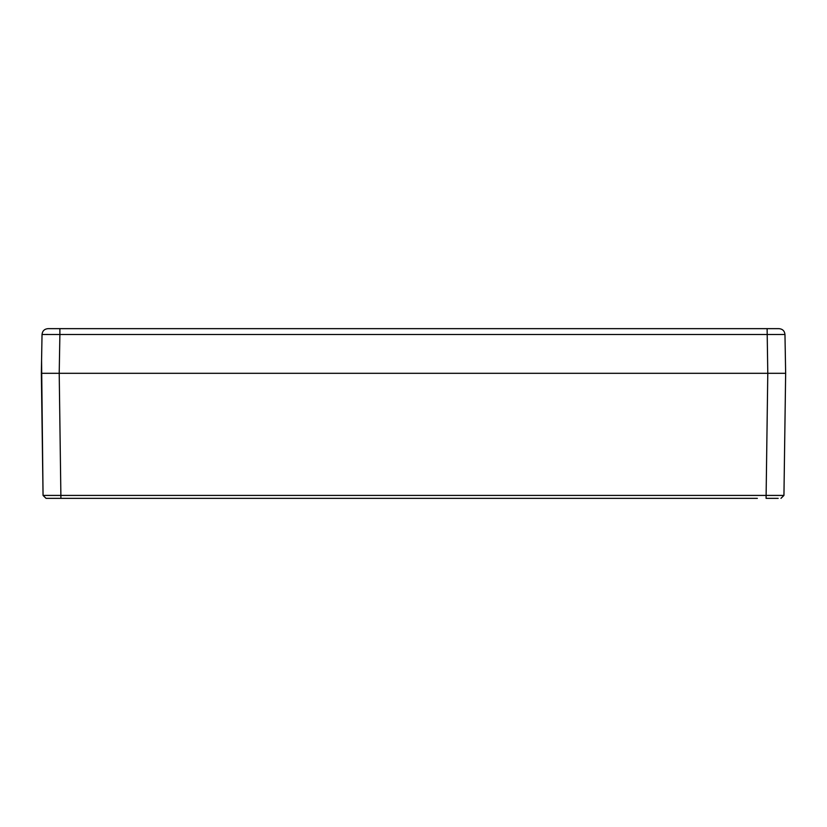 <?xml version="1.0" encoding="UTF-8"?>
<svg xmlns="http://www.w3.org/2000/svg" width="827" height="827" viewBox="0 0 827 827"><rect width="100%" height="100%" fill="white"/><g stroke="black" fill="none" stroke-linecap="round" stroke-linejoin="round"><path stroke-width="1.24" d="M757.367 498.35L46.033 498.35L43.056 495.414L783.944 495.414L785.236 403.131M48.793 498.35L60.919 498.35L48.793 498.35M778.207 498.35L766.081 498.35L767.787 373.308L785.65 373.308L59.213 373.308L767.787 373.308L767.115 328.65L47.925 328.65C44.379 329.012 42.415 330.965 42.032 334.501L41.35 373.308L59.213 373.308L41.35 373.308L43.056 495.414L46.033 498.35L43.056 495.414L41.577 360.407M51.77 373.308L47.304 373.308L51.77 373.308M779.696 373.308L775.23 373.308L779.696 373.308M780.967 498.35L783.944 495.414L783.076 495.425M44.079 495.425L48.793 495.435M45.816 373.308L47.304 373.308L45.816 373.308M779.024 328.65L47.976 328.65M59.885 328.65L59.885 334.501L784.968 334.501L785.65 373.308L784.968 334.501C784.585 330.965 782.621 329.012 779.075 328.65L767.115 328.65M60.919 498.35L59.213 373.308L59.885 334.501L42.032 334.501L41.35 373.308M46.002 334.459L47.904 334.459M756.478 334.501L70.522 334.501M785.65 373.308L783.944 495.414L785.65 373.308"/></g></svg>
